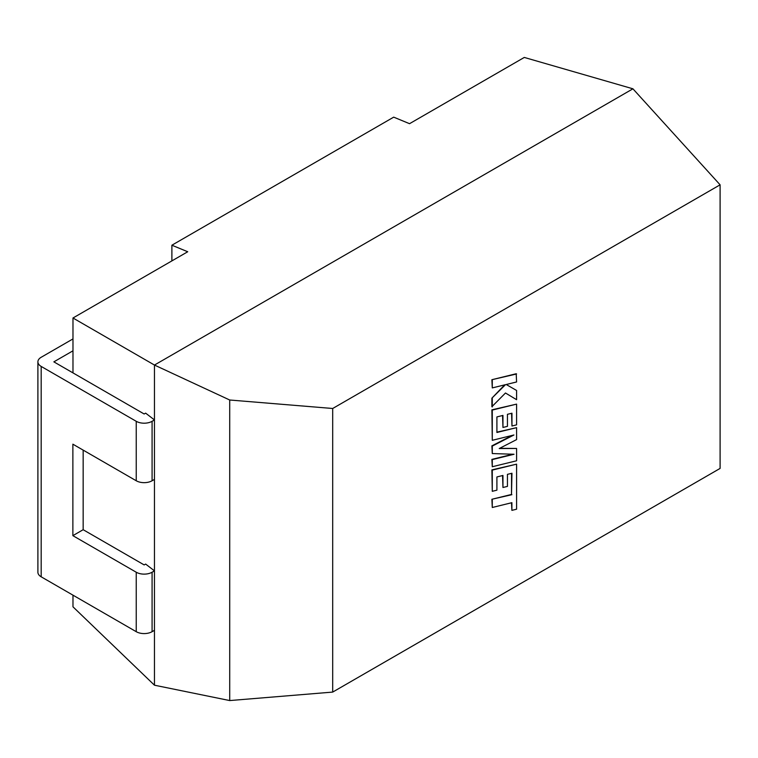 <?xml version="1.0" encoding="UTF-8"?>
<svg xmlns="http://www.w3.org/2000/svg" width="758" height="758" viewBox="0 0 758 758"><rect width="100%" height="100%" fill="white"/><g stroke="black" fill="none" stroke-linecap="round" stroke-linejoin="round"><path stroke-width="1.14" d="M83.162 450.119L83.162 529.7L144.162 564.918L145.631 564.066L154.461 570.859L152.083 572.233L152.083 631.689L154.461 630.315L154.461 419.932L145.631 413.138L144.162 413.991L53.856 361.85L72.976 350.812M154.461 479.388L152.083 480.761A11.199 6.471 180 0 1 136.241 480.761L72.872 444.179L72.872 535.65L136.241 572.233A11.199 6.471 0 0 0 152.083 572.233M152.083 631.689A11.199 6.471 180 0 1 136.241 631.689L136.241 572.233M136.241 480.761L136.241 421.306A11.199 6.471 0 0 0 152.083 421.306L154.461 419.932L154.461 365.053L72.976 318L72.976 372.889M154.461 630.315L154.461 685.204L72.976 606.817L72.976 595.163M171.886 260.894L171.886 245.213L187.728 251.751L72.976 318M154.461 685.204L229.712 700.563L332.696 692.082L720.1 468.416L720.1 184.819L632.93 88.809L524.29 57.437L409.538 123.687L393.696 117.149L171.886 245.213M720.1 184.819L332.696 408.486L332.696 692.082M229.712 700.563L229.712 400.006L332.696 408.486M632.93 88.809L154.461 365.053L229.712 400.006M72.976 338.921L41.178 357.274A11.199 6.471 0 0 0 37.9 361.85A11.199 6.471 0 0 0 41.178 366.427L41.178 576.81L136.241 631.689M41.178 576.81A11.199 6.471 180 0 1 37.9 572.233L37.9 361.85M136.241 421.306L41.178 366.427M83.162 529.7L72.872 535.65M511.565 473.352L511.498 494.453L491.885 499.266L492.283 507.49L511.896 502.677L511.896 510.361L511.498 502.772M511.896 510.361L516.586 509.205L516.586 464.152L492.283 470.112L492.283 491.317L496.907 490.161L496.907 476.953L502.952 475.456L502.952 487.498L507.443 486.39L507.443 474.347L511.963 473.257L511.498 494.453M511.896 494.68L491.885 499.266M492.283 499.494L492.283 507.49M516.586 464.152L491.885 469.884L492.283 491.317M502.554 475.56L502.952 487.498M516.586 448.461L499.228 448.546L516.586 439.602L516.586 427.654L496.907 432.477L496.907 416.919L502.952 415.422L502.952 427.465L507.443 426.356L507.443 414.313L511.963 413.214L511.963 426.005L516.586 424.85L516.586 404.118L492.283 410.078L492.283 440.303L513.924 434.988L492.283 446.083L492.283 453.559L514.028 454.26L492.283 459.604L492.283 466.739L516.586 460.779L516.586 448.461L499.674 448.31M516.586 427.654L496.907 432.155M502.554 415.517L502.952 427.465M511.565 413.309L511.963 426.005M516.586 404.118L491.885 409.841L492.283 440.303M512.304 435.386L491.885 445.856L492.283 453.559M512.853 454.222L491.885 459.376L492.283 466.739M516.586 390.465L506.221 384.514L516.586 381.966L516.198 373.741L491.885 379.711L492.283 387.916L505.482 384.666L491.885 398.177L491.885 406.714L505.482 393.004L516.586 399.693L516.586 390.465L506.23 384.514M516.586 373.969L491.885 379.711M492.283 379.938L492.283 387.916M504.676 384.865L491.885 398.177M492.283 398.405L492.283 406.942M505.482 393.004L516.586 399.693M152.083 421.306L152.083 480.761"/></g></svg>
